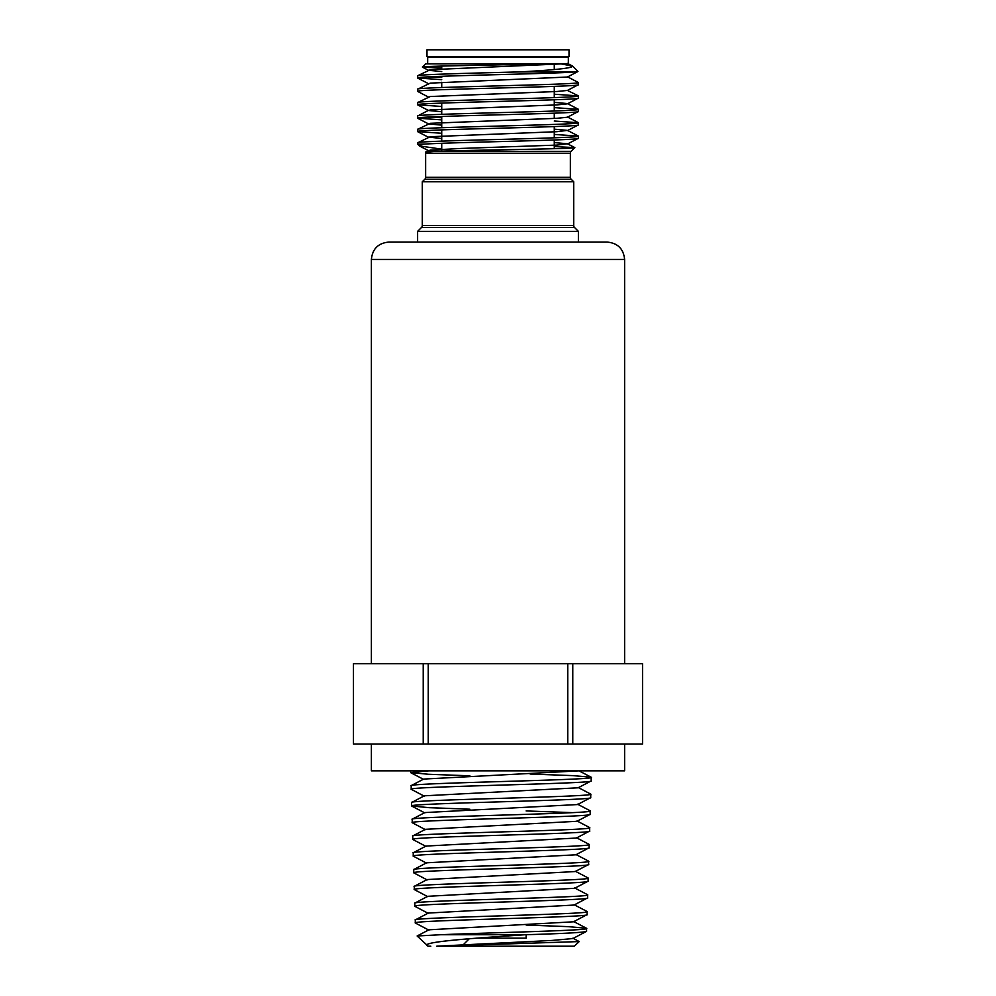 <?xml version="1.0" encoding="UTF-8"?>
<svg xmlns="http://www.w3.org/2000/svg" width="996" height="996" viewBox="0 0 996 996"><rect width="100%" height="100%" fill="white"/><g stroke="black" fill="none" stroke-linecap="round" stroke-linejoin="round"><path stroke-width="1.49" d="M569.015 49.8L426.985 49.8L426.985 56.498L569.015 56.498L569.015 49.8M452.844 56.498L452.844 57.17M526.137 934.709L526.137 938.157L477.022 938.157L526.137 938.157M469.253 938.78L464.024 943.996M624.617 744.049L624.617 770.842L371.384 770.842L371.384 744.049M607.199 242.078C617.781 243.111 623.596 248.913 624.617 259.495L371.384 259.495C372.404 248.913 378.219 243.111 388.801 242.078L607.199 242.078L578.39 242.078L578.39 231.358L574.493 227.449L421.507 227.449L417.61 231.358L578.39 231.358M554.274 142.565L567.421 143.773L556.976 145.092L461.148 148.441L430.235 150.122L425.429 152.164A2.677 2.677 0 0 1 425.641 153.235L425.641 177.325A2.677 2.677 0 0 1 424.856 179.218L422.292 181.782L573.708 181.782L573.708 225.557A2.677 2.677 0 0 0 574.493 227.449M425.429 152.164L434.941 151.342L571.144 151.342A2.677 2.677 0 0 0 570.359 153.235L570.359 177.325A2.677 2.677 0 0 0 571.144 179.218L573.708 181.782M422.292 181.782L422.292 225.557A2.677 2.677 0 0 1 421.507 227.449M427.695 57.17L427.658 63.869M441.726 68.126L422.466 67.168L425.641 63.869L567.421 63.632L430.235 69.72L417.71 75.708L417.61 77.987C412.319 75.982 554.797 73.903 575.103 71.911L519.389 71.911C470.747 73.194 415.556 74.551 417.61 75.821M427.67 57.17L568.343 57.17L568.343 63.084M554.274 134.423L578.39 136.116C583.183 138.369 412.444 140.598 417.61 142.814L417.61 144.084L424.831 144.084C455.209 142.117 583.021 140.249 578.39 138.282L567.421 144.034M554.274 129.169L567.421 130.376L556.976 131.696L430.235 136.726L417.61 142.814M578.39 136.116L578.39 138.282M567.421 76.779L578.39 82.519C583.183 84.772 412.444 87.001 417.61 89.217L417.61 91.383C412.444 89.167 583.183 86.938 578.39 84.685L567.421 90.437L556.976 91.495L430.235 96.525L417.71 102.513L417.61 104.779C412.444 102.563 583.183 100.335 578.39 98.081L567.421 103.833L556.976 104.904L430.235 109.921L428.579 110.531L441.726 111.739M560.91 63.869L572.613 66.122L577.979 71.5L567.421 77.028L430.235 83.129L417.61 89.217M578.39 82.519L578.39 84.685M554.274 94.222L578.39 95.915C583.183 98.168 412.444 100.409 417.61 102.625M578.39 95.915L578.39 98.081M554.274 107.618L578.39 109.323C583.183 111.577 412.444 113.805 417.61 116.022L417.61 118.175C412.444 115.972 583.183 113.731 578.39 111.477L567.421 117.229L556.976 118.3L430.235 123.317L417.71 129.306L417.61 131.584C412.444 129.368 583.183 127.127 578.39 124.874L567.421 130.625M428.579 110.27L417.61 116.022M578.39 109.323L578.39 111.477M554.274 121.026L578.39 122.72C583.183 124.973 412.444 127.202 417.61 129.418M578.39 122.72L578.39 124.874M427.72 76.916L441.726 77.514M441.726 79.68L417.61 77.987M428.579 97.135L417.61 91.383M441.726 106.472L417.61 104.779M427.72 117.117L441.726 117.715M441.726 119.881L417.61 118.175M441.726 133.277L417.61 131.584M579.211 941.581L574.306 946.2L436.709 946.2L579.211 941.581L572.874 938.17M525.216 934.734L501.063 936.414C456.417 939.477 418.768 942.714 428.18 946.2L417.125 935.991L440.556 934.734L525.216 934.734C563.798 933.601 584.266 932.455 586.607 931.322L572.874 938.556L551.834 940.461L436.709 946.2M579.124 770.842L423.686 779.071L411.211 785.607L411.174 789.28C405.534 786.491 596.716 783.703 591.201 780.926L578.141 787.799L424.271 795.816L411.585 802.539C406.019 799.738 596.318 796.937 590.802 794.148L578.153 787.45M591.201 780.926L591.176 777.216L572.949 775.623L530.158 774.041M411.062 785.757C405.422 782.956 596.865 780.154 591.313 777.366M428.965 770.842L410.663 772.572L410.613 770.842M586.607 931.322L586.532 928.272L568.355 926.654L526.137 925.035M440.556 934.734C489.472 932.63 590.603 930.538 586.694 928.434M411.585 802.539L411.684 805.988C406.094 803.199 596.218 800.411 590.69 797.634L577.556 804.556L424.856 812.574L412.244 819.173L412.195 822.696C406.667 819.907 595.608 817.131 590.18 814.342L576.97 821.302L425.441 829.319L412.755 835.955L412.705 839.416C407.152 836.628 595.122 833.839 589.669 831.062L576.385 838.047L426.027 846.065L413.265 852.738L413.216 856.124C407.75 853.335 594.575 850.547 589.159 847.77L575.8 854.805L426.612 862.81L413.788 869.533L413.726 872.832C408.26 870.043 593.99 867.255 588.648 864.478L575.215 871.55L427.197 879.555L414.299 886.316L414.249 889.54C408.808 886.751 593.504 883.962 588.138 881.186L574.63 888.308L427.782 896.3L414.809 903.098L414.759 906.26C409.393 903.459 592.906 900.683 587.628 897.894L574.045 905.053L428.367 913.058L415.332 919.881L415.27 922.968C409.866 920.18 592.396 917.391 587.117 914.614L573.459 921.798L428.952 929.803L417.125 935.991M587.117 914.614L587.055 911.489L574.045 904.679M415.183 920.043C409.779 917.241 592.495 914.44 587.204 911.651M587.628 897.894L587.565 894.707L574.63 887.934M414.66 903.26C409.281 900.459 592.994 897.657 587.715 894.869M588.138 881.186L588.076 877.924L575.215 871.189M414.149 886.477C408.734 883.676 593.604 880.875 588.225 878.074M588.648 864.478L588.599 861.129L575.8 854.443M413.639 869.682C408.148 866.881 594.114 864.092 588.748 861.291M589.159 847.77L589.109 844.347L576.385 837.686M413.116 852.9C407.663 850.098 594.649 847.297 589.259 844.508M589.669 831.062L589.62 827.564L576.97 820.941M412.605 836.117C407.065 833.316 595.247 830.515 589.769 827.726M590.18 814.342L590.142 810.781L577.568 804.195M412.095 819.322C406.53 816.533 595.733 813.732 590.292 810.931M590.69 797.634L590.802 794.148M415.27 922.968L428.965 930.177M414.759 906.26L428.367 913.432M414.249 889.54L427.782 896.674M413.726 872.832L427.197 879.929M413.216 856.124L426.612 863.171M412.705 839.416L426.027 846.426M412.195 822.696L425.441 829.68M411.684 805.988L429.151 807.681L469.863 809.213M526.137 810.931L572.613 812.649M411.174 789.28L424.271 796.178M422.429 67.081C420.188 66.047 502.046 64.977 545.596 63.869L566.562 63.869M568.38 63.869L572.613 66.122C572.351 68.126 554.61 70.056 519.389 71.911M571.144 151.342L574.779 147.582L554.274 146.586M434.941 151.342C467.883 150.072 578.19 148.865 574.817 147.657M427.72 143.91L424.831 144.084C420.648 144.694 418.868 145.304 419.465 145.939L441.726 149.151M419.465 145.939L417.61 144.084M575.103 71.911L577.979 71.5M410.663 772.572L428.442 774.266L469.863 775.809M428.18 946.2L430.82 946.2M567.035 63.507L568.33 63.869M423.225 744.049L353.468 744.049L353.468 663.647L428.243 663.647L428.243 744.049L423.225 744.049L423.225 663.647M572.775 744.049L642.532 744.049L642.532 663.647L572.775 663.647L572.775 744.049L428.243 744.049M567.757 744.049L567.757 663.647L428.243 663.647M567.757 663.647L572.775 663.647M422.466 67.168L428.579 70.33L441.726 71.538M578.29 95.815L567.421 90.437M554.274 102.364L567.421 103.572L578.29 109.211M417.71 118.287L428.579 123.927L441.726 125.135M428.579 137.075L441.726 138.544M428.579 150.471L433.248 151.404M458.496 56.498L458.496 57.17M570.359 153.235L425.641 153.235M425.641 177.325L570.359 177.325M422.292 225.557L573.708 225.557M571.144 179.218L424.856 179.218M472.44 56.498L472.44 57.17M441.726 151.093L441.726 143.287M441.726 141.121L441.726 129.878M441.726 127.725L441.726 116.482M441.726 114.316L441.726 103.086M441.726 87.523L441.726 82.27M441.726 68.873L441.726 66.085M624.617 259.495L624.617 663.647M371.384 259.495L371.384 663.647M417.61 231.358L417.61 242.078M554.274 148.69L554.274 139.975M554.274 137.809L554.274 126.579M554.274 118.437L554.274 113.183M554.274 111.017L554.274 99.774M554.274 97.62L554.274 86.378M554.274 69.508L554.274 64.84M586.532 928.272L573.459 921.425M591.176 777.216L578.738 770.705M410.813 772.722L423.686 779.42M411.834 806.138L424.856 812.923M417.71 78.099L428.579 83.726M417.71 104.891L428.579 110.531M417.71 131.696L428.579 137.323M419.814 146.175L428.579 150.732M567.421 63.371L568.23 63.794M567.421 116.968L578.29 122.608M567.421 130.376L578.29 136.004M567.421 143.773L574.779 147.582"/></g></svg>
